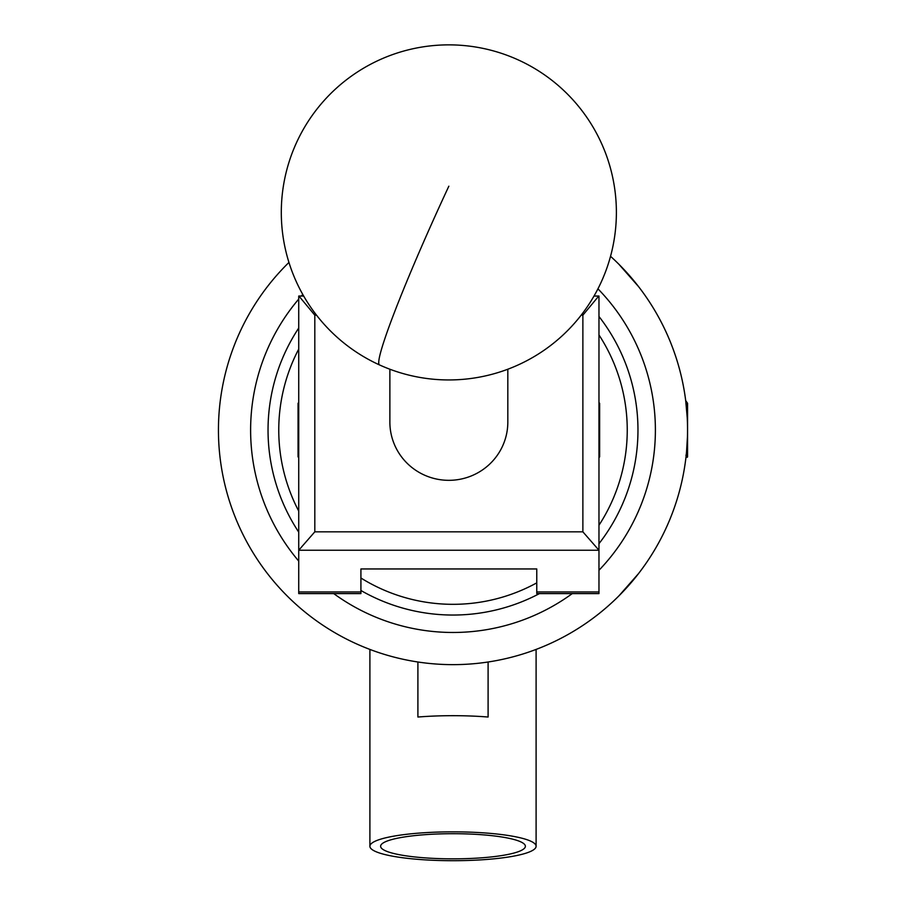 <?xml version="1.0" encoding="UTF-8"?>
<svg xmlns="http://www.w3.org/2000/svg" width="906" height="906" viewBox="0 0 906 906"><rect width="100%" height="100%" fill="white"/><g stroke="black" fill="none" stroke-linecap="round" stroke-linejoin="round"><path stroke-width="1.36" d="M594.019 296.047L598.968 296.047L598.968 593.6L536.771 593.6L536.771 568.957L360.916 568.957L360.916 593.6L298.731 593.6L298.731 296.047L303.68 296.047M582.875 531.833L598.968 550.236L298.731 550.236L314.812 531.833L582.875 531.833L582.875 315.163L581.176 315.163M316.511 315.163L314.812 315.163L314.812 531.833M582.875 315.163L598.764 296.047M298.923 296.047L314.812 315.163M507.824 369.218L507.824 422.083A58.981 58.244 180 0 1 470.69 476.182A58.981 58.244 180 0 1 406.047 462.162A58.981 58.244 180 0 1 389.874 422.083L389.874 369.218M298.731 349.082A174.246 174.246 0 0 0 298.731 511.086M298.731 532.128A184.971 184.971 0 0 1 298.731 328.04M598.968 316.477A184.971 184.971 0 0 1 598.968 543.691M539.444 593.6A184.971 184.971 0 0 1 360.916 590.497M360.916 578.005A174.246 174.246 0 0 0 536.771 582.864M598.968 525.242A174.246 174.246 0 0 0 598.968 334.926M598.968 402.604L599.636 403.272L599.636 456.884L598.968 457.564M298.731 457.564L298.051 456.884L298.051 403.272L298.731 402.604M380.622 846.272A72.378 12.571 180 0 0 453 858.843A72.378 12.571 180 0 0 525.378 846.272A72.378 12.571 180 0 0 525.378 846.204A72.378 12.571 180 0 0 453 833.701A72.378 12.571 180 0 0 380.622 846.204A72.378 12.571 180 0 0 380.622 846.272M488.096 662.003L488.096 717.031A83.103 14.428 180 0 0 417.904 717.031L417.904 662.003M536.103 846.272A83.103 14.428 0 0 1 453 860.7A83.103 14.428 0 0 1 369.897 846.272A83.103 14.428 0 0 1 453 831.844A83.103 14.428 0 0 1 536.103 846.272L536.103 649.432M369.897 846.272L369.897 649.432M687.246 417.938L685.706 400.622L687.563 403.272L687.563 456.884L687.122 457.27L685.921 455.208M687.28 457.292L686.499 452.4L687.461 436.715M618.855 264.224L638.605 286.658A234.563 234.563 0 0 0 610.531 256.296A234.563 234.563 0 0 1 453 664.642A234.563 234.563 0 0 1 288.946 262.434A234.563 234.563 0 0 0 453 664.642M364.688 647.382L370.226 649.557M423.181 662.739A234.563 234.563 0 0 1 309.58 615.684M686.25 454.823A234.563 234.563 0 0 0 686.499 452.4L686.012 457.02A234.563 234.563 0 0 1 685.661 459.908L686.114 456.08M535.774 649.557L541.312 647.382M638.605 286.658A234.563 234.563 0 0 1 685.921 402.411A234.563 234.563 0 0 1 686.17 404.552M686.363 406.375L686.759 410.735M596.42 615.684A234.563 234.563 0 0 0 638.605 573.509L618.855 595.944M360.916 591.958L298.731 591.958M598.968 591.958L536.771 591.958M448.844 186.194A167.542 10.963 114.5 0 0 378.742 362.706A167.542 10.963 114.5 0 0 379.455 364.903A167.542 167.542 0 0 0 601.346 281.789A167.542 167.542 0 0 0 518.232 59.909A167.542 167.542 0 0 0 281.302 212.4A167.542 167.542 0 0 0 379.455 364.903M333.736 593.6A202.389 202.389 0 0 0 572.264 593.6M598.968 570.282A202.389 202.389 0 0 0 597.937 288.821M302.774 294.461A202.389 202.389 0 0 0 301.347 296.047M298.731 299.082A202.389 202.389 0 0 0 298.731 561.086"/></g></svg>
